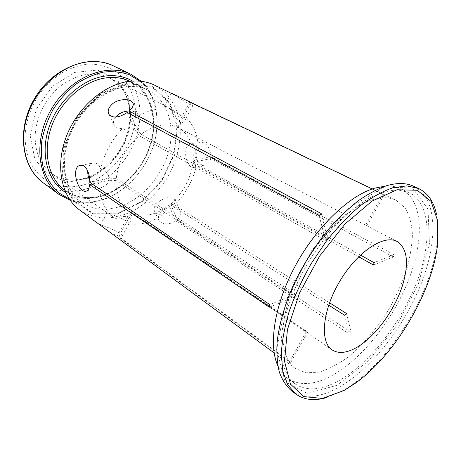 <?xml version="1.0" encoding="UTF-8"?>
<svg xmlns="http://www.w3.org/2000/svg" width="461" height="461" viewBox="0 0 461 461"><rect width="100%" height="100%" fill="white"/><g stroke="black" fill="none" stroke-linecap="round" stroke-linejoin="round"><path stroke-width="0.35" stroke-dasharray="2.31 1.73" d="M385.321 186.117C391.118 185.743 396.247 186.59 400.707 188.664C423.319 199.607 424.506 239.374 408.688 279.758C392.824 320.262 361.482 359.88 330.814 376.216C313.445 385.321 298.953 385.949 287.341 378.101C283.406 375.145 280.236 371.024 277.827 365.746M371.969 199.844C346.344 207.606 313.065 242.509 295.599 281.965C278.018 321.432 279.285 357.183 295.265 368.443L306.139 372.834L319.139 372.119C328.566 369.267 338.247 364.242 348.182 357.033C362.974 344.937 376.896 328.578 388.433 309.959C395.63 297.247 401.543 284.345 406.158 271.252C409.921 258.304 412.001 246.111 412.411 234.672C411.782 223.931 409.293 214.947 404.948 207.721L395.941 200.212C389.401 197.083 381.408 196.962 371.969 199.844M129.155 110.997C133.338 111.02 136.174 111.994 137.655 113.925L138.265 115.976C151.122 108.865 163.027 107.021 173.987 110.45C168.547 108.208 165.413 106.658 164.571 105.782C164.341 105.419 164.9 105.557 166.254 106.191L168.109 107.223C173.878 110.859 184.492 118.759 186.244 117.786L186.267 117.78C194.139 125.68 198.167 136.226 198.357 149.422C196 145.918 193.534 144.109 190.958 143.999L189.125 144.477C182.971 147.508 185.236 168.38 194.15 167.401L196.179 166.917C192.629 180.539 186.042 192.646 176.43 203.243L175.543 200.621C171.123 196.23 165.355 196.743 158.244 202.166C154.331 205.566 153.167 208.741 154.735 211.674C156.221 213.748 158.889 214.849 162.745 214.987C164.11 212.625 166.392 209.922 169.59 206.885L169.959 204.534C157.685 214.33 145.653 217.379 133.874 213.685L129.299 217.2C131.16 219.015 131.01 221.245 128.85 223.89L128.85 223.862C129.092 221.176 116.961 216.313 110.507 214.002L106.952 212.648L114.962 218.324C106.036 211.876 100.861 201.832 99.432 188.192L97.98 188.549C96.055 188.416 94.015 186.918 91.866 184.054M162.745 214.987C151.392 222.421 140.092 225.389 128.85 223.89M91.439 183.443L89.751 180.476M87.769 171.037C88.414 165.897 90.506 163.148 94.038 162.785C96.891 162.894 99.121 164.992 100.729 169.078C104.163 153.628 111.47 140.017 122.655 128.256C118.765 128.953 116.005 128.175 114.368 125.916C112.841 123.312 113.262 120.367 115.636 117.082M69.352 199.083C78.37 202.586 87.93 203.174 98.043 200.846C121.525 195.285 143.21 174.079 152.337 148.828C161.436 123.606 157.149 95.721 139.919 81.165M328.67 305.153L169.959 204.534M358.681 256.754L192.825 164.012C190.312 179.341 183.219 192.393 171.55 203.174L329.506 302.785M397.048 241.472L179.905 128.607C189.99 135.603 194.381 146.731 193.073 161.984L360.421 255.071M178.321 127.709C167.095 122.344 154.654 124.551 141.003 134.318L327.471 238.395L325.472 240.331L139.234 135.73C126.06 147.318 118.396 161.546 116.253 178.407L295.547 294.222L295.034 296.798L116.086 180.579C115.659 194.571 119.802 204.684 128.521 210.925L132.365 213.068L306.265 331.649L307.671 332.087L133.874 213.685M337.867 381.247C368.506 364.582 399.975 324.602 416.081 283.849C432.141 243.229 431.317 203.313 408.93 192.462L397.826 189.915C389.297 190.243 379.91 192.905 369.67 197.896C359.113 204.235 348.453 212.694 337.688 223.262C327.114 234.885 317.335 247.811 308.351 262.032C295.732 283.878 286.823 306.686 282.685 327.345C280.795 340.593 280.686 352.296 282.363 362.461C284.996 371.531 289.064 378.562 294.579 383.552C306.087 391.314 320.516 390.542 337.867 381.247M384.313 186.878L412.653 188.111L428.038 209.179L429.422 243.667L418.144 284.621L396.725 325.662L368.351 361.044L336.893 385.333L307.187 393.492L285.1 381.731L276.652 349.536L285.82 302.064L311.74 250.536L347.819 208.718L384.313 186.878M128.043 82.865L152.637 86.662L169.971 102.682L177.399 126.936L174.333 154.637L161.753 181.098L141.798 202.039L117.584 213.846L93.145 213.892L73.172 201.186L62.281 177.243L63.664 146.592L77.621 116.149L100.982 93.197L128.043 82.865M344.638 315.272L349.438 334.058L351.155 332.26L346.407 313.445M169.59 206.885L175.918 220.992L349.438 334.058M171.55 203.174L171.169 205.531C174.028 203.382 175.779 202.615 176.43 203.243M351.155 332.26L177.462 219.649L171.169 205.531M373.491 265.035L393.348 257.002L393.942 254.679L374.073 262.661M196.179 166.917C195.13 167.026 194.68 165.39 194.824 161.995L210.694 158.596L393.348 257.002M194.824 161.995L192.825 164.012M177.462 219.649C180.51 216.163 181.19 212.838 179.496 209.669C175.082 205.249 169.354 205.681 162.295 210.971C158.451 214.388 157.339 217.609 158.947 220.623C162.998 224.83 168.657 224.956 175.918 220.992M70.187 200.305C78.831 203.209 87.901 203.566 97.415 201.365C120.874 195.798 142.564 174.875 152.044 149.767C161.471 124.683 157.91 96.706 141.389 81.32M393.942 254.679L210.959 156.613L195.072 159.979C195.873 155.657 196.968 152.136 198.357 149.422M210.959 156.613C210.141 148.033 206.868 143.169 201.134 142.023C192.721 141.533 194.288 166.133 204.24 165.182C207.456 164.842 209.605 162.647 210.694 158.596M326.618 397.566L342.235 390.922L354.181 383.281C393.815 354.78 430.476 293.513 436.861 245.119C438.451 233.543 438.302 223.193 436.423 214.077M413.419 186.163C437.506 197.677 438.267 240.383 421.198 283.642C404.067 327.056 370.684 369.728 337.959 387.834C319.196 398.062 303.592 398.944 291.15 390.484M154.585 85.135L165.534 92.753C171.55 99.495 175.946 107.494 178.724 116.742C182.861 135.949 178.499 158.359 167.378 177.669C158.451 191.799 146.512 203.439 132.952 211.046C123.704 215.333 114.397 217.736 105.033 218.26C95.853 217.609 87.434 214.901 79.788 210.13M174.869 95.11C180.654 98.913 191.286 106.249 192.975 105.35C193.637 105.102 193.015 104.301 191.102 102.941L382.878 194.219L185.501 99.876M104.019 226.023C101.218 224.939 99.979 224.593 100.302 224.985C100.942 225.66 110.842 233.272 117.284 236.003L289.352 361.983L290.805 362.334L118.823 236.562C121.105 237.202 122.24 237.046 122.228 236.095C122.447 233.485 110.502 228.23 104.019 226.023M327.471 238.395L321.196 213.547M319.121 215.512L325.472 240.331M139.234 135.73L135.229 130.244C130.924 131.771 126.735 131.108 122.655 128.256M127.265 112.478L135.229 130.244M295.547 294.222L269.789 304.571M100.729 169.078C105.367 170.812 108.277 173.837 109.459 178.136L89.768 182.314M109.459 178.136L116.253 178.407M269.31 307.21L295.034 296.798M138.265 115.976C139.902 120.673 139.481 124.96 137.003 128.838L130.486 114.213M137.003 128.838L141.003 134.318M92.217 183.974L109.297 180.314C107.522 184.36 104.232 186.987 99.432 188.192M178.493 127.801L179.052 121.79C176.367 118.932 174.679 115.152 173.987 110.45M193.073 161.984L195.072 159.979M189.713 102.071L179.052 121.79M382.878 194.219L365.642 225.141M366.893 225.884L384.082 195.055M186.267 117.78C185.115 121.283 183.178 122.891 180.464 122.609L191.102 102.941M180.464 122.609L179.905 128.607M115.521 218.71C119.745 216.808 123.83 216.1 127.783 216.595L132.365 213.068M116.086 180.579L109.297 180.314M118.823 236.562L129.299 217.2M290.805 362.334L307.671 332.087M306.265 331.649L289.352 361.983M127.783 216.595L117.284 236.003M130.475 114.184L130.423 113.054C129.224 96.672 122.148 84.905 109.199 77.742C94.153 70.954 78.232 73.495 61.434 85.371C46.088 97.225 35.664 117.469 35.151 136.226C35.151 152.971 40.706 165.436 51.816 173.624C62.794 180.856 75.045 182.13 88.575 177.439M89.428 177.128C113.256 168.432 131.742 139.977 130.475 114.207M132.445 81.061C151.698 92.431 158.446 119.405 150.643 144.656C142.858 169.948 121.52 191.77 98.291 197.17C86.391 199.838 75.541 198.293 65.733 192.542M30.144 135.534L34.921 159.437L49.073 175.877L69.121 182.06L90.903 177.537L110.49 163.724L124.654 143.273L131.051 119.658L128.4 96.856L116.696 79.038L97.582 70.049L74.521 72.435L52.398 86.391L36.35 109.165L30.144 135.534M86.576 64.229C99.322 63.485 110.853 67.214 119.785 74.613C131.028 85.273 136.444 101.604 135.269 118.996C132.664 149.733 108.128 179.802 79.788 185.898C67.502 188.088 56.213 186.256 45.916 180.407C39.606 175.785 34.408 169.821 30.322 162.52C27.02 154.568 25.234 145.843 24.975 136.347C25.845 121.45 30.657 107.327 39.404 93.975C45.737 85.775 52.952 78.871 61.048 73.259C69.438 68.562 77.944 65.548 86.576 64.229M117.63 213.224L141.608 201.543L161.379 180.804L173.837 154.602L176.857 127.173L169.492 103.172L152.326 87.331L127.985 83.597L101.218 93.831L78.122 116.535L64.315 146.638L62.938 176.961L73.697 200.656L93.445 213.253L117.63 213.224M113.337 65.854C135.816 76.739 144.915 105.73 137.366 133.137C129.864 160.595 106.883 184.492 81.407 190.145C67.266 193.153 54.565 190.733 43.299 182.89M129.881 81.286L130.215 81.447C150.344 91.411 158.192 118.056 150.914 143.434C143.671 168.853 122.372 191.079 99.132 196.467C86.432 199.29 75.057 197.268 65.018 190.393L64.719 190.18M115.521 207.796C138.974 202.004 160.624 179.133 168.207 153.179C175.837 127.265 168.294 100.193 148.16 90.212C126.654 79.171 92.776 92.938 75.224 122.522C57.452 151.969 61.325 188.33 81.222 202.062C91.272 208.931 102.705 210.838 115.521 207.796M166.254 106.191L109.199 77.742C121.86 84.709 128.74 96.384 129.846 112.772M114.962 218.324L114.149 217.748M107.136 212.786L51.816 173.624C62.633 180.77 74.838 181.882 88.437 176.966M89.348 176.615C112.715 167.677 130.999 139.337 129.893 113.89M332.151 349.916L128.521 210.925M179.496 209.669L175.543 200.621M158.947 220.623L154.735 211.674M98.815 196.357C121.963 190.987 143.365 168.697 150.626 143.215C157.933 117.762 150.09 91.266 130.215 81.447L148.16 90.212C127.616 79.511 93.854 93.07 76.053 123.018C58.074 152.868 62.085 189.016 81.222 202.062L65.018 190.393C74.924 197.181 86.19 199.169 98.815 196.357M201.134 142.023L190.958 143.999M204.24 165.182L194.144 167.401M437.322 246.693L436.861 245.119M355.788 382.941L354.181 383.281M408.93 192.462L400.707 188.664M294.579 383.552L287.341 378.101M395.941 200.212L372.281 188.929M295.265 368.443L274.139 352.919M86.708 191.033L97.98 188.555M81.32 165.245L94.038 162.785M109.015 114.553L114.368 125.916M133.177 103.679L137.655 113.925M171.331 93.243L164.571 105.782M192.975 105.35L186.244 117.786M122.228 236.095L128.85 223.862M100.302 224.985L106.952 212.648"/><path stroke-width="0.69" d="M344.033 390.467L355.788 382.941C394.806 354.855 431.012 294.354 437.322 246.693L437.754 221.107L431.116 201.451L417.309 190.272L397.025 189.748L371.998 201.111L345.035 223.983L319.709 255.97L299.598 292.873L287.445 329.552L284.495 361.147L290.447 384.099L303.793 396.604L322.412 398.431L344.033 390.467M354.238 348.764C345.329 353.212 337.971 353.599 332.151 349.916C319.571 341.953 322.348 310.224 339.97 280.956C357.436 251.597 384.088 234.148 397.048 241.472C406.804 247.926 408.976 261.387 403.559 281.85C396.264 308.703 374.211 338.933 354.238 348.764M277.827 365.746C268.204 344.891 274.428 304.358 295.484 265.524C316.505 226.691 349.277 195.597 374.701 188.146L385.321 186.117M91.866 184.054L91.439 183.443M89.751 180.476C88.281 177.381 87.619 174.235 87.769 171.037M115.636 117.082L117.999 114.754C121.324 112.34 125.046 111.089 129.155 110.997M139.919 81.165L129.311 74.728C121.243 71.962 112.553 71.098 103.247 72.135C93.802 74.33 84.588 78.416 75.598 84.398C67.012 91.37 59.538 99.685 53.182 109.326C47.685 119.491 43.893 130.002 41.801 140.87C40.781 151.617 41.536 161.667 44.066 171.031C47.552 179.721 52.416 186.97 58.668 192.773L69.352 199.083M329.506 302.785L346.407 313.445L344.638 315.272L328.67 305.153M360.421 255.071L374.073 262.661L373.491 265.035L358.681 256.754M141.389 81.32L130.982 74.279C107.286 62.385 70.573 76.837 51.788 108.496C32.766 140.011 37.381 179.196 59.06 194.456L70.187 200.305M436.423 214.077C433.784 201.532 427.802 192.992 418.467 188.451L406.711 185.864L392.639 187.846C382.278 191.471 371.341 197.562 359.834 206.113C348.234 216.002 336.985 227.797 326.083 241.501L311.14 263.704C302.226 279.452 294.925 295.271 289.249 311.169C284.656 326.705 281.999 341.054 281.279 354.204L282.812 371.376L287.71 384.71L295.553 393.85C303.96 399.929 314.316 401.168 326.618 397.566M295.553 393.85L291.15 390.484C286.16 386.024 282.247 379.973 279.412 372.338C277.28 363.833 276.491 354.008 277.044 342.863C278.922 325.063 284.368 305.799 293.375 285.065C303.2 264.343 315.243 245.361 329.506 228.12C339.077 217.431 348.77 208.239 358.595 200.541C368.316 193.822 377.605 188.895 386.468 185.76C397.065 182.66 406.049 182.798 413.419 186.163L418.467 188.451M274.139 352.919L79.788 210.13C61.641 197.066 54.957 166.692 66.113 137.09C77.166 107.482 104.497 84.075 129.541 81.326C138.767 80.312 147.117 81.58 154.585 85.135L174.869 95.11M269.789 304.571L269.31 307.21L89.636 184.533C89.123 188.97 87.705 191.234 85.377 191.321C76.906 191.811 70.441 164.992 81.326 165.245C86.265 164.917 90.108 174.27 89.768 182.314L269.789 304.571M112.847 103.564C119.226 98.498 130.279 98.642 132.641 102.451C134.053 104.872 132.866 107.741 129.086 111.061L321.196 213.547L319.121 215.512L127.265 112.478C119.261 117.716 113.181 118.402 109.021 114.553C107.159 111.061 108.439 107.396 112.847 103.564M372.281 188.929L171.792 93.341M130.486 114.213L129.086 111.061M89.636 184.533L92.217 183.974M88.575 177.439L89.428 177.128M65.733 192.542C47.725 181.72 39.796 154.349 48.999 127.213C58.092 100.06 83.066 78.284 106.456 75.904C116.184 74.936 124.845 76.653 132.445 81.061M43.299 182.89C25.303 169.919 18.163 140.899 28.311 113.147C38.361 85.383 64.327 63.837 88.714 61.722C97.709 60.944 105.915 62.321 113.337 65.854C89.14 53.804 52.842 67.658 34.696 98.268C16.296 128.728 21.246 167.262 43.299 182.89L59.06 194.456M64.719 190.18C48.393 178.39 42.21 151.692 51.701 125.997C61.106 100.291 84.905 80.064 107.188 77.73C115.504 76.866 123.064 78.047 129.881 81.286M88.437 176.966L89.348 176.615M129.893 113.89L129.846 112.772M130.982 74.279L113.337 65.854M85.383 191.321L86.708 191.033M132.641 102.451L133.177 103.679"/></g></svg>

